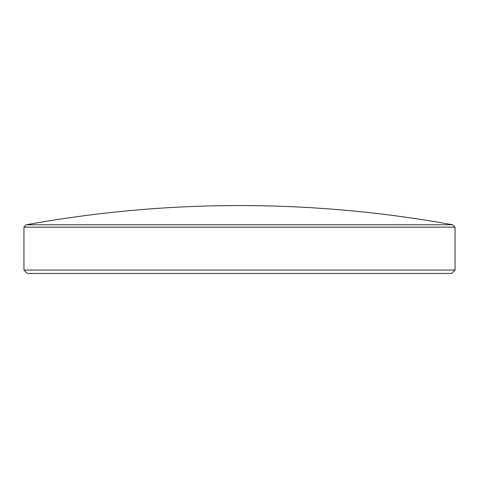 <?xml version="1.0" encoding="UTF-8"?>
<svg xmlns="http://www.w3.org/2000/svg" width="479" height="479" viewBox="0 0 479 479"><rect width="100%" height="100%" fill="white"/><g stroke="black" fill="none" stroke-linecap="round" stroke-linejoin="round"><path stroke-width="0.72" d="M455.05 270.048L451.655 273.443L27.345 273.443L23.95 270.048L455.05 270.048L455.05 227.178L23.95 227.178L23.95 270.048M452.649 224.777A1191.465 1191.465 0 0 0 26.351 224.777L452.649 224.777L455.05 227.178M26.351 224.777L23.95 227.178"/></g></svg>
